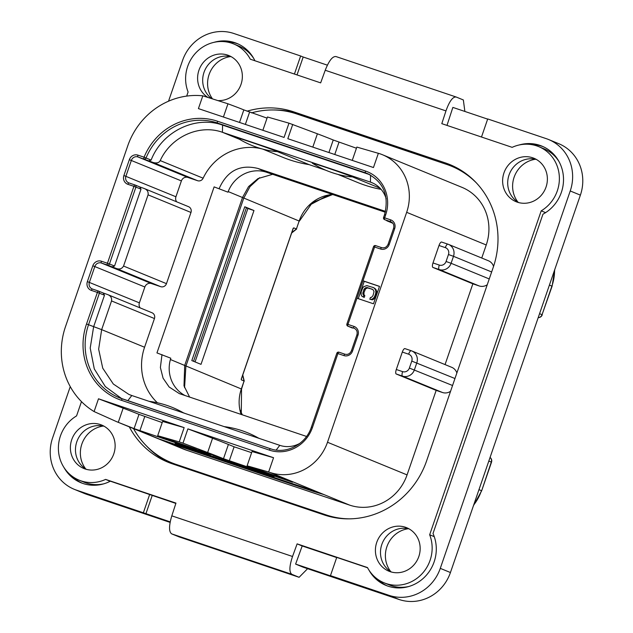 <?xml version="1.0" encoding="UTF-8"?>
<svg xmlns="http://www.w3.org/2000/svg" width="633" height="633" viewBox="0 0 633 633"><rect width="100%" height="100%" fill="white"/><g stroke="black" fill="none" stroke-linecap="round" stroke-linejoin="round"><path stroke-width="0.95" d="M367.591 567.785L336.74 557.396L330.466 575.634L333.005 576.679L295.611 564.09L303.231 567.215L399.225 599.53A41.936 39.626 112.3 0 0 450.435 572.533L580.382 195.13A41.936 39.626 112.3 0 0 558.741 143.691L548.582 139.521A41.936 39.626 -67.7 0 0 546.311 138.674L487.711 118.949L481.491 137.021M76.53 490.156L86.689 494.326A41.936 39.626 112.3 0 1 84.418 493.479L74.259 489.309A41.936 39.626 -67.7 0 0 76.53 490.156L170.245 521.885M86.689 494.326L170.142 522.415M408.34 528.729A26.333 24.885 -67.7 0 0 387.459 545.211A26.333 24.885 -67.7 0 0 390.751 571.607M535.558 159.263A26.333 24.885 -67.7 0 0 514.676 175.745A26.333 24.885 -67.7 0 0 517.968 202.141M230.539 56.582A26.333 24.885 -67.7 0 0 209.871 72.55A26.333 24.885 -67.7 0 0 212.308 98.606M103.321 426.049A26.333 24.885 -67.7 0 0 82.432 442.53A26.333 24.885 -67.7 0 0 85.724 468.934M81.483 401.623L76.561 415.905A36.065 34.079 -67.7 0 0 58.418 449.644A36.065 34.079 -67.7 0 0 79.07 480.138A36.065 34.079 -67.7 0 0 105.608 479.403L175.966 503.093L171.804 515.848C168.861 525.77 168.821 531.783 171.685 533.872L291.892 574.337L299.108 577.296L307.614 568.687M179.012 536.863L171.685 533.872M70.255 386.636L52.618 437.87A41.936 39.626 -67.7 0 0 74.259 489.309M294.424 74.045L300.643 55.981L233.775 33.47A41.936 39.626 -67.7 0 0 182.565 60.467L168.536 101.201M327.403 65.175L303.183 57.017L297.019 74.923M300.643 55.981L303.183 57.017M325.227 70.263C329.01 60.657 332.61 56.092 336.028 56.574L456.235 97.039C452.848 96.572 449.422 101.185 445.964 110.902L325.227 70.263L320.654 82.876L250.296 59.193A36.065 34.079 -67.7 0 0 233.672 43.938A36.065 34.079 -67.7 0 0 196.001 52.674A36.065 34.079 -67.7 0 0 188.096 91.983L186.68 96.097M446.993 125.405L452.856 107.404L487.655 119.123M291.892 574.337C289.052 572.256 289.265 566.306 292.533 556.486L297.114 543.874L367.472 567.556A36.065 34.079 -67.7 0 0 384.096 582.811A36.065 34.079 -67.7 0 0 421.76 574.076A36.065 34.079 -67.7 0 0 429.665 534.766L541.207 210.844A36.065 34.079 -67.7 0 0 559.35 177.105A36.065 34.079 -67.7 0 0 538.691 146.611A36.065 34.079 -67.7 0 0 512.16 147.347L441.802 123.657L445.964 110.902M464.875 111.455L463.348 99.959L456.235 97.039M330.466 575.634L389.066 595.36A41.936 39.626 -67.7 0 0 440.283 568.363L570.23 190.968A41.936 39.626 -67.7 0 0 548.582 139.521M295.611 564.09L302.194 545.955L297.114 543.874M247.012 111.202A83.873 79.252 112.3 0 1 293.609 111.819L445.371 162.903A83.873 79.252 112.3 0 1 449.905 164.596A83.873 79.252 112.3 0 1 493.194 267.482L426.587 460.935A83.873 79.252 112.3 0 1 324.159 514.93L172.398 463.847A83.873 79.252 112.3 0 1 167.864 462.153A83.873 79.252 112.3 0 1 129.298 426.864M390.142 571.646A23.484 22.195 -67.7 0 0 418.579 557.206A23.484 22.195 -67.7 0 0 406.702 527.724A23.484 22.195 -67.7 0 0 405.429 527.249A23.484 22.195 -67.7 0 0 376.991 541.69A23.484 22.195 -67.7 0 0 388.868 571.172A23.484 22.195 -67.7 0 0 390.142 571.646M85.115 468.974A23.484 22.195 -67.7 0 0 113.552 454.526A23.484 22.195 -67.7 0 0 101.676 425.044A23.484 22.195 -67.7 0 0 100.41 424.569A23.484 22.195 -67.7 0 0 71.972 439.017A23.484 22.195 -67.7 0 0 83.849 468.499A23.484 22.195 -67.7 0 0 85.115 468.974M218.583 100.6A23.484 22.195 -67.7 0 0 241.743 81.847A23.484 22.195 -67.7 0 0 228.893 55.577A23.484 22.195 -67.7 0 0 227.627 55.103A23.484 22.195 -67.7 0 0 200.012 67.612A23.484 22.195 -67.7 0 0 207.553 97.181M517.359 202.18A23.484 22.195 -67.7 0 0 545.796 187.732A23.484 22.195 -67.7 0 0 533.92 158.25A23.484 22.195 -67.7 0 0 532.646 157.775A23.484 22.195 -67.7 0 0 504.208 172.223A23.484 22.195 -67.7 0 0 516.093 201.705A23.484 22.195 -67.7 0 0 517.359 202.18M519.068 145.004A37.743 35.662 112.3 0 1 541.872 146.104A37.743 35.662 112.3 0 1 563.512 178.917A37.743 35.662 112.3 0 1 542.948 214.199L433.004 533.5A37.743 35.662 112.3 0 1 426.033 575.603A37.743 35.662 112.3 0 1 385.995 585.406A37.743 35.662 112.3 0 1 368.992 570.175M302.194 545.955L336.685 557.57M434.246 536.649L429.665 534.766M384.096 582.811L389.176 584.9A36.065 34.079 -67.7 0 0 408.799 586.506M377.64 579.25A37.743 35.662 -67.7 0 0 387.277 585.905M545.591 212.641L541.207 210.844M558.868 161.336A36.065 34.079 -67.7 0 0 543.771 148.7L538.691 146.611M543.13 146.65A37.743 35.662 -67.7 0 0 531.593 144.609M63.973 467.494A37.743 35.662 112.3 0 0 80.977 482.734A37.743 35.662 112.3 0 0 110.332 481.183L175.855 503.425M110.158 481.278L105.608 479.403M143.398 512.667L149.673 494.428M214.041 42.324A37.743 35.662 112.3 0 1 236.845 43.424A37.743 35.662 112.3 0 1 254.925 60.752M238.103 43.97A37.743 35.662 -67.7 0 0 226.574 41.936M253.849 58.663A36.065 34.079 -67.7 0 0 238.752 46.019L233.672 43.938M79.07 480.138L84.149 482.219A36.065 34.079 -67.7 0 0 103.78 483.826M72.613 476.578A37.743 35.662 -67.7 0 0 82.258 483.224M152.213 495.473L145.93 513.703M273.385 109.976A83.873 79.252 -67.7 0 1 298.689 113.9L445.371 162.903M452.421 165.688A83.873 79.252 -67.7 0 0 450.451 164.991M146.31 445.767A83.873 79.252 -67.7 0 0 170.419 463.15M333.892 517.493A83.873 79.252 112.3 0 1 328.756 515.966L178.498 465.39A83.873 79.252 112.3 0 1 173.964 463.696L171.424 462.652A83.873 79.252 112.3 0 1 133.531 428.596M251.443 112.88A83.873 79.252 112.3 0 1 296.624 113.908L446.882 164.485A83.873 79.252 112.3 0 1 451.416 166.178L453.956 167.223A83.873 79.252 112.3 0 1 464.195 172.366M349.456 518.854A83.873 79.252 112.3 0 1 326.217 514.93L175.958 464.345A83.873 79.252 112.3 0 1 171.424 462.652M223.409 117.018L227.959 103.788L202.813 95.828A72.969 68.95 -67.7 0 0 127.739 145.859L65.5 326.636A72.969 68.95 -67.7 0 0 94.095 411.569L98.495 398.79L184.148 427.623L179.234 441.889L182.984 443.155L187.898 428.881L273.551 457.714L268.637 471.989L270.133 472.495A46.969 44.381 -67.7 0 0 327.498 442.253L407.066 474.9L436.169 390.387L442.483 392.507A9.732 9.194 112.3 0 0 450.569 391.281M407.066 474.9A46.969 44.381 112.3 0 1 349.709 505.142L186.68 450.261A72.969 68.95 112.3 0 1 182.731 448.789L116.694 421.697L94.095 411.569M436.169 390.387L396.211 373.984A4.194 1.369 -71.4 0 1 396.305 369.506L402.612 371.626A4.194 1.369 108.6 0 0 402.517 376.113L442.483 392.507M402.612 371.626A5.539 5.23 -67.7 0 0 409.377 368.066L411.774 361.087A5.539 5.23 -67.7 0 0 408.617 354.187L402.311 352.059L396.305 369.506M402.311 352.059A4.194 1.369 -71.4 0 1 404.914 348.609A4.194 1.369 -71.4 0 1 404.946 348.617L411.197 350.722A4.194 1.369 -71.4 0 1 411.252 350.737A9.732 9.194 -67.7 0 1 411.782 350.935L404.914 348.609M439.001 245.501L432.996 262.94L439.302 265.069A5.539 5.23 -67.7 0 0 446.067 261.5L448.465 254.529A5.539 5.23 -67.7 0 0 445.308 247.622L439.001 245.501A4.194 1.369 -71.4 0 1 441.605 242.043A4.194 1.369 -71.4 0 1 441.636 242.059L447.887 244.164M445.054 364.592L472.859 283.821L432.901 267.427A4.194 1.369 -71.4 0 1 432.996 262.94M327.498 442.253L406.663 212.324A46.969 44.381 -67.7 0 0 382.419 154.713A46.969 44.381 -67.7 0 0 379.879 153.764L356.846 147.078L352.257 160.394M481.745 258.027L486.239 244.971A46.969 44.381 112.3 0 0 461.995 187.36L382.419 154.713M493.558 266.414A9.732 9.194 -67.7 0 0 488.439 260.772L448.473 244.378A9.732 9.194 -67.7 0 0 447.942 244.18A4.194 1.369 -71.4 0 1 447.942 244.18L441.605 242.043M451.416 166.178A83.873 79.252 112.3 0 1 476.538 183.064M227.959 103.788L238.008 107.563A167.745 3.347 19 0 1 243.832 109.897L267.047 118.134M312.813 147.109L317.394 133.792A167.745 3.347 19 0 1 333.235 139.996L356.45 148.233M317.394 133.792L288.98 123.166L267.442 116.986L262.853 130.295M338.948 142.338L334.762 154.499M378.384 153.257L373.462 167.531L287.817 138.698L292.731 124.432M202.813 95.828L198.414 108.607L284.067 137.432L288.98 123.166M356.965 298.23L373.494 303.793L379.499 286.353L362.97 280.783L347.96 324.397A1.677 0.546 108.6 0 0 347.921 326.185L353.934 328.211A5.365 5.072 112.3 0 1 354.219 328.321C356.735 329.556 357.637 331.739 356.909 334.865L351.45 350.722C350.081 353.72 347.921 354.884 344.969 354.211A1.677 0.546 -71.4 0 1 344.977 354.219L338.956 352.185A1.677 0.546 -71.4 0 1 338.964 352.193A1.677 1.677 0 0 0 336.835 353.23L311.389 427.125C305.889 444.382 286.148 454.557 270.489 448.757A1.677 0.546 -71.4 0 1 270.505 448.765L122.501 398.94A1.677 0.546 -71.4 0 1 122.501 398.94A59.549 56.274 112.3 0 1 119.281 397.746A59.549 56.274 112.3 0 1 88.541 324.697L99.405 293.142A1.677 1.583 -67.7 0 0 98.447 291.045A1.677 0.546 -71.4 0 1 98.447 291.045L92.426 289.02A1.677 0.546 -71.4 0 1 92.442 289.028L98.424 291.038M179.234 441.889L157.696 435.71L194.244 448.496L203.13 452.136L134.085 428.628A167.745 3.347 -161 0 0 128.262 426.294L118.276 422.338L123.158 408.158A167.745 3.347 19 0 1 138.999 414.354L162.214 422.591M123.158 408.158L98.495 398.79M184.148 427.623L162.61 421.443L157.696 435.71M139.798 430.97L144.712 416.696M268.637 471.989L247.099 465.809L283.647 478.588L292.533 482.235L223.489 458.719A167.745 3.347 -161 0 0 207.648 452.524L182.984 443.155M314.015 491.604L181.038 446.843L160.102 439.294L303.856 487.434L323.961 494.579L314.015 491.604L314.221 491.002M191.016 448.473L190.842 448.979L175.135 443.322L208.898 454.367L198.54 450.055L207.213 452.809L228.015 460.745L269.128 474.892L274.057 476.799L265.971 474.267L266.121 473.816M190.842 448.979L265.971 474.267M207.648 452.524L212.561 438.25L187.898 428.881M212.561 438.25A167.745 3.347 19 0 1 228.402 444.453L234.115 446.795L229.201 461.069M273.551 457.714L252.013 451.535L247.099 465.809M251.618 452.682L234.115 446.795M118.276 422.338L116.694 421.697M208.993 454.098L210.599 454.462L209.072 453.877M210.298 454.502L210.749 454.027M219.88 457.406L212.91 455.246L224.96 459.495M213.44 454.977L212.91 455.246M224.588 459.336L214.16 455.665L220.521 457.651M249.544 112.247L245.359 124.408M346.963 324.096L353.966 326.414A7.042 6.654 112.3 0 1 357.985 335.197L352.526 351.054A7.042 6.654 112.3 0 1 343.925 355.596L337.911 353.57L312.465 427.465A35.226 33.288 112.3 0 1 269.444 450.142L121.441 400.317A61.227 57.856 112.3 0 1 86.531 323.977L97.395 292.422L91.381 290.405A7.042 6.654 112.3 0 1 87.37 281.614L92.829 265.757A7.042 6.654 112.3 0 1 101.43 261.223L107.444 263.249L133.919 186.339L127.913 184.322A7.042 6.654 112.3 0 1 123.894 175.531L129.354 159.674A7.042 6.654 112.3 0 1 137.962 155.14L144.071 157.198A61.227 57.856 112.3 0 1 217.538 121.235L365.542 171.06A35.226 33.288 112.3 0 1 385.632 214.983L384.65 217.831L390.664 219.857A7.042 6.654 112.3 0 1 394.675 228.64L389.216 244.496A7.042 6.654 112.3 0 1 380.615 249.03L374.601 247.012L362.97 280.783L364.244 281.305L358.262 298.665M380.615 249.03A1.677 0.546 -71.4 0 1 381.659 247.653L375.654 245.636A1.677 0.546 -71.4 0 1 375.654 245.636A1.677 0.546 -71.4 0 0 374.601 247.012L373.525 246.672L346.884 324.056A1.677 1.677 0 0 0 347.834 326.153A1.677 1.583 -67.7 0 0 347.921 326.185L352.367 328.013M336.835 353.23L337.911 353.57A1.677 0.546 -71.4 0 1 338.956 352.185L344.953 354.211M97.395 292.422A1.677 0.546 -71.4 0 1 98.439 291.045A1.677 1.677 0 0 1 98.542 291.085L103.139 292.968L104.485 295.223L97.395 292.422M91.381 290.405A1.677 0.546 -71.4 0 1 92.426 289.02A5.365 5.072 112.3 0 1 89.38 282.334L94.839 266.477A5.365 5.072 112.3 0 1 101.391 263.019L107.404 265.045A1.677 1.583 112.3 0 0 109.454 263.961L107.444 263.249A1.677 0.546 108.6 0 0 107.404 265.045L116.393 268.487C119.59 269.611 121.979 268.796 123.554 266.05L148.067 194.853C148.526 191.704 147.157 189.56 143.968 188.412L139.608 186.862M111.97 266.92L114.533 266.042L109.454 263.961L135.937 187.052A1.677 1.583 -67.7 0 0 134.979 184.963A1.677 0.546 -71.4 0 0 134.964 184.963L128.966 182.937A1.677 0.546 -71.4 0 1 128.966 182.937L128.673 182.834A5.365 5.072 112.3 0 1 125.904 176.251L131.363 160.394A5.365 5.072 112.3 0 1 137.923 156.937L153.384 162.57C156.842 163.409 159.12 162.752 160.228 160.592C170.87 136.863 199.324 123.926 222.428 132.289L370.432 182.114A26.839 25.36 112.3 0 1 371.88 182.652A26.839 25.36 112.3 0 1 386.209 198.881M114.533 266.042L141.009 189.14L133.919 186.339A1.677 0.546 -71.4 0 1 134.964 184.963L128.958 182.937A1.677 0.546 -71.4 0 0 127.913 184.322M148.628 160.877L151.121 160.094L144.071 157.198A1.677 0.546 108.6 0 0 144.031 158.994A1.677 1.583 112.3 0 0 146.041 158.005A59.549 56.274 112.3 0 1 217.507 123.031L365.51 172.849A33.549 31.697 112.3 0 1 367.322 173.529C383.543 181.924 389.287 195.629 384.555 214.642L383.574 217.499L384.65 217.831A1.677 0.546 108.6 0 0 384.611 219.627L390.624 221.653A5.365 5.072 112.3 0 1 390.909 221.756C393.425 222.998 394.327 225.182 393.599 228.299L388.14 244.164C386.771 247.163 384.611 248.326 381.659 247.653A1.677 0.546 -71.4 0 1 381.667 247.653L375.646 245.628A1.677 1.677 0 0 0 373.525 246.672M383.653 217.538L383.574 217.499A1.677 1.677 0 0 0 384.524 219.596A1.677 1.583 -67.7 0 0 384.611 219.627L389.058 221.455M352.494 328.06L349.384 326.794M121.845 398.719L105.323 386.573L94.293 368.92L90.21 348.071L93.621 326.778L104.485 295.223M103.084 292.944L107.444 294.495C110.633 295.643 111.994 297.787 111.543 300.936L101.66 329.635L86.531 323.977M143.968 188.412L188.555 206.69A4.7 4.439 112.3 0 1 190.976 212.459L166.463 283.655A4.7 4.439 112.3 0 1 160.727 286.678L151.414 283.544A5.365 5.072 -67.7 0 0 144.854 286.994L139.395 302.851A5.365 5.072 -67.7 0 0 140.17 307.915M141.009 189.14L139.671 186.885L135.066 184.994A1.677 1.677 0 0 0 134.964 184.963M262.885 149.143A52.84 49.928 -67.7 0 0 203.138 178.197A4.7 4.439 112.3 0 1 197.607 180.714L187.938 177.454A5.365 5.072 -67.7 0 0 181.386 180.911L175.927 196.768A5.365 5.072 -67.7 0 0 176.702 201.832M151.121 160.094C162.064 131.593 195.478 115.238 222.579 125.112L369.743 174.653M389.184 221.503L386.075 220.229M107.444 294.495L152.031 312.773A4.7 4.439 112.3 0 1 154.452 318.541L144.569 347.24A52.84 49.928 -67.7 0 0 157.411 402.778M325.94 170.293L309.078 164.62A134.196 126.806 112.3 0 1 282.326 157.119L262.782 149.103M337.911 174.392L357.455 182.407A134.196 126.806 -67.7 0 0 381.129 189.378M185.121 395.578A31.872 30.115 -67.7 0 1 170.799 358.207L156.952 352.913L214.12 186.885L227.967 192.179L214.12 186.885M161.985 354.607L160.386 367.536L163.069 378.17L169.13 386.992L179.321 393.607L306.538 436.446M385.497 211.422L384.46 211.05L385.473 211.501M219.153 188.587C227.097 170.791 240.026 164.082 257.94 168.457L384.46 211.05M299.939 443.314A26.839 25.36 112.3 0 1 279.794 445.339L131.791 395.514L128.934 394.454L113.323 384.025L102.736 368.184L98.653 349.163L101.66 329.635L144.569 347.24M277.309 151.58L274.825 151.469A92.26 92.26 0 0 1 237.201 137.891A21.395 0.427 19 0 1 253.327 142.963A21.395 0.427 19 0 1 276.542 151.255A21.395 0.427 19 0 1 277.309 151.58L309.078 164.62M380.077 188.215L352.439 176.876A21.395 0.427 -161 0 0 351.671 176.544A21.395 0.427 -161 0 0 328.456 168.259A21.395 0.427 -161 0 0 312.33 163.187A92.26 92.26 0 0 0 349.954 176.765L352.439 176.876M189.615 397.089L183.997 385.853L184.709 365.383L242.526 197.456L248.587 186.585L257.955 178.601L272.649 174.312M257.94 168.457L266.667 172.295A31.872 30.115 -67.7 0 0 227.967 192.179M266.667 172.295L385.291 212.229M184.567 387.705L185.888 366.198L243.705 198.271L250.011 186.6L259.665 177.683M241.11 414.425A38.581 36.453 112.3 0 1 241.339 388.955L244.077 381.003L241.45 379.927L241.205 379.246L293.198 228.228L293.799 227.896L296.418 228.972L299.156 221.028L228.196 191.577M253.975 210.536L244.773 206.769L191.815 360.581L201.009 364.355L253.975 210.536L247.883 208.494L195.059 361.91M293.799 227.896L293.103 228.798M241.442 378.835L241.45 379.927M241.458 378.684L241.205 379.246L241.458 378.684M293.047 228.861L293.688 228.078M242.668 375.274A138.809 131.166 -67.7 0 0 244.077 381.003L241.545 389.05L241.268 414.48M332.554 194.473A38.581 36.453 112.3 0 0 299.156 221.028L296.418 228.972A138.809 131.166 -67.7 0 0 291.773 232.667M554.777 269.5L552.103 286.211L542.054 314.704A4.194 3.964 112.3 0 1 538.216 317.6M491.517 462.185A4.194 4.194 0 0 0 490.061 457.461A4.194 3.964 112.3 0 1 491.303 462.082L481.666 490.773L491.517 462.185L488.818 461.061M244.773 206.769L247.883 208.494M246.364 207.869L193.54 361.285M379.476 286.433L364.244 281.305M368.754 287.999L373.098 289.724L374.032 291.694L372.987 295.651L371.405 297.447L370.44 297.455L369.822 299.235L372.378 299.836L373.945 299.037L375.725 296.655L376.872 292.391L375.962 289.431L373.684 287.667L366.808 285.61L363.896 286.622L362.907 287.619L361.19 291.686L361.126 294.646L361.87 296.228L364.22 297.423L364.837 295.643L364.078 295.049L363.928 292.683L365.55 288.909L367.496 287.912L372.291 289.194M363.207 297.012L363.825 295.223L362.796 293.554L363.833 289.59L365.415 287.801L367.733 287.588M364.837 295.643L363.825 295.223M375.021 288.45L372.663 287.255M375.962 289.431L374 288.031M376.706 291.006L375.693 290.594L374.95 289.02M376.872 292.391L375.86 291.979L375.693 290.594M376.651 293.973L375.63 293.562L375.86 291.979M375.725 296.655L374.712 296.236L375.63 293.562M374.926 298.04L373.913 297.629L374.712 296.236M373.945 299.037L372.924 298.618L373.913 297.629M372.378 299.836L371.365 299.425L372.924 298.618M369.822 299.235L371.365 299.425M367.496 287.912L366.483 287.493M366.428 288.213L365.415 287.801M365.55 288.909L364.537 288.498M364.853 290.009L363.833 289.59M363.928 292.683L362.915 292.264M363.809 293.965L362.796 293.554M364.078 295.049L363.057 294.638M396.211 373.984L402.517 376.113A9.732 9.194 -67.7 0 0 414.401 369.846L416.799 362.875A9.732 9.194 -67.7 0 0 411.782 350.935L451.74 367.33A9.732 9.194 112.3 0 1 456.868 372.987M472.859 283.821L479.173 285.95A9.732 9.194 112.3 0 0 487.26 284.723M409.171 528.927A23.484 22.195 -67.7 0 0 382.332 543.106A23.484 22.195 -67.7 0 0 391.479 572.05M104.144 426.254A23.484 22.195 -67.7 0 0 77.313 440.433A23.484 22.195 -67.7 0 0 86.452 469.37M231.369 56.78A23.484 22.195 -67.7 0 0 205.155 69.559A23.484 22.195 -67.7 0 0 211.256 98.289M536.388 159.461A23.484 22.195 -67.7 0 0 509.549 173.64A23.484 22.195 -67.7 0 0 518.696 202.584M570.23 190.968L580.382 195.13M440.283 568.363L450.435 572.533M389.066 595.36L399.225 599.53M298.998 577.256L178.791 536.792M292.533 556.486L171.804 515.848M298.689 113.9L293.609 111.819M326.217 514.93L328.756 515.966M408.617 354.187A4.194 1.369 -71.4 0 1 411.228 350.729M406.663 212.324L486.239 244.971M445.308 247.622A4.194 1.369 -71.4 0 1 447.919 244.172L448.473 244.378A9.732 9.194 -67.7 0 1 453.489 256.31L491.651 271.968M448.465 254.529L453.489 256.31L451.092 263.288L489.254 278.947M446.067 261.5L451.092 263.288A9.732 9.194 -67.7 0 1 439.207 269.555L479.173 285.95M409.377 368.066L452.555 385.505M411.774 361.087L454.961 378.526M239.511 122.438L243.832 109.897M328.915 152.537L333.235 139.996M134.085 428.628L138.999 414.354M270.133 472.495L349.709 505.142M186.68 450.261L128.262 426.294M223.489 458.719L228.402 444.453M181.038 446.843L181.267 446.17M208.763 453.339L208.479 454.17M353.966 326.414A1.677 0.546 108.6 0 0 353.934 328.211L354.496 328.44M357.985 335.197L356.909 334.865M352.526 351.054L351.45 350.722M343.925 355.596A1.677 0.546 -71.4 0 1 344.969 354.211M312.465 427.465L311.389 427.125M269.444 450.142A1.677 0.546 -71.4 0 1 270.489 448.757L119.281 397.746M121.441 400.317A1.677 0.546 -71.4 0 1 122.486 398.94M87.37 281.614L139.395 302.851M92.829 265.757L144.854 286.994M101.43 261.223A1.677 0.546 108.6 0 0 101.391 263.019L151.414 283.544M123.894 175.531L175.927 196.768M129.354 159.674L181.386 180.911M137.962 155.14A1.677 0.546 108.6 0 0 137.923 156.937L187.938 177.454M217.538 121.235A1.677 0.546 108.6 0 0 217.507 123.031L222.579 125.112L222.428 132.289L239.448 139.276M365.542 171.06A1.677 0.546 108.6 0 0 365.51 172.849L369.079 174.32M385.632 214.983L384.555 214.642M390.664 219.857A1.677 0.546 108.6 0 0 390.624 221.653L391.186 221.882M394.675 228.64L393.599 228.299M389.216 244.496L388.14 244.164M116.393 268.487L160.727 286.678M153.384 162.57L197.607 180.714M386.826 220.79L392.864 223.267L386.992 220.846M279.794 445.339L276.17 450.071M131.791 395.514L127.803 400.729M154.452 318.541L111.543 300.936M123.554 266.05L166.463 283.655M190.976 212.459L148.067 194.853M160.228 160.592L203.138 178.197M373.296 183.285L370.432 182.114L370.582 175.104M241.545 389.05L170.404 359.52M293.206 228.473L241.339 379.127A1.677 1.361 -176.4 0 0 241.474 379.729M328.258 195.13L309.798 204.863M539.561 313.683L542.054 314.704L551.897 286.116L549.404 285.095M473.682 505.015A46.969 44.381 112.3 0 0 481.46 490.67L478.975 489.649M240.176 410.429L242.162 414.781M554.587 270.054A46.969 44.381 112.3 0 1 551.897 286.116L552.103 286.211M175.958 464.345L178.498 465.39M432.901 267.427L439.207 269.555A4.194 1.369 108.6 0 1 439.302 265.069M299.108 577.296L178.902 536.831M209.199 453.489L208.898 454.367M211.153 454.723L211.319 454.225M352.431 328.044L347.834 326.153M389.121 221.479L384.524 219.596M184.828 413.373L183.182 412.7M183.697 412.985A92.26 92.26 0 0 0 149.064 401.33M258.311 437.989L259.949 438.661M258.826 438.281A92.26 92.26 0 0 0 224.193 426.618M244.259 381.137L242.763 374.997M291.663 232.991L296.648 229.019M299.369 221.123L312.393 202.6L332.665 194.513M328.717 195.035L309.45 205.195M240.081 409.962L242.304 414.829M538.208 317.631A4.194 4.194 0 0 0 542.259 314.799M481.666 490.773L473.476 505.625"/></g></svg>
